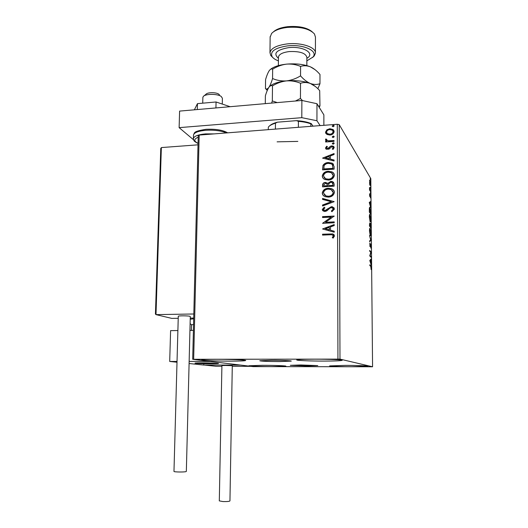 <?xml version="1.0" encoding="UTF-8"?>
<svg xmlns="http://www.w3.org/2000/svg" width="528" height="528" viewBox="0 0 528 528"><rect width="100%" height="100%" fill="white"/><g stroke="black" fill="none" stroke-linecap="round" stroke-linejoin="round"><path stroke-width="0.79" d="M307.091 365.957L317.79 365.6L300.894 364.973L290.321 365.33L307.091 365.957M279.523 361.581L291.258 361.112C291.925 360.716 281.2 360.268 271.366 360.287L259.783 360.756C261.268 361.238 267.848 361.515 279.523 361.581M297.845 141.398L277.108 141.841M216.513 359.291C230.558 359.251 246.715 359.951 245.685 360.518C244.807 360.908 239.765 361.112 230.558 361.132C216.968 361.165 200.864 360.499 201.683 359.911C202.409 359.535 207.352 359.324 216.513 359.291M345.286 365.383C356.822 365.383 368.452 365.812 367.772 366.201L351.892 366.716C340.652 366.716 329.069 366.293 329.637 365.897L345.286 365.383M262.337 365.31C273.9 365.303 286.618 365.779 285.879 366.168L272.263 366.61C260.997 366.61 248.325 366.155 248.932 365.752L262.337 365.31M314.589 359.179C328.614 359.146 343.141 359.773 342.203 360.34C341.009 360.802 334.95 361.053 324.027 361.086C310.438 361.112 295.977 360.512 296.743 359.924C297.726 359.476 303.673 359.225 314.589 359.179M369.613 184.114L369.831 180.101L370.484 183.691L370.082 185.519L369.613 184.114M370.544 191.624L369.514 189.974L369.508 187.526L370.544 191.624M369.541 194.865L369.679 193.73L369.838 195.954L370.3 194.707L370.484 197.894L370.313 195.419L369.877 196.7L369.541 194.865M370.729 211.979L370.748 214.124L369.336 212.104L369.356 208.547L369.877 207.286L370.59 211.985M370.88 227.885L369.461 226.01L369.732 222.955L370.095 224.288L370.445 223.304L370.88 227.885M370.993 240.405L369.6 241.692L369.593 240.9L370.656 239.93L369.547 235.528L370.993 240.286L369.6 241.21M371.144 256.714L371.151 257.433L369.732 255.882L370.748 252.344L369.686 251.143L369.679 250.411L371.105 252.028L370.088 255.552L371.144 256.714L370.603 256.839M370.768 266.475L369.818 265.511L369.811 264.779L370.775 265.762L371.138 269.61L370.768 266.475M372.57 366.769L339.979 359.113L192.687 359.284L253.189 366.61L372.57 366.769L370.814 178.616L339.24 124.661L339.979 359.113M369.772 260.509L371.164 258.878L370.729 260.146L371.224 265.03L369.772 260.509M371.085 246.365L370.795 248.114L370.669 244.642L369.943 246.635L369.818 243.025L369.93 245.903L370.656 243.91L370.94 246.371M370.26 235.587L369.468 231.066C369.521 228.901 369.725 227.977 370.088 228.287L370.96 232.921C370.913 235.052 370.702 235.97 370.346 235.673L370.26 235.587M370.135 221.707L369.343 217.12C369.389 215.015 369.593 214.117 369.95 214.421L370.834 219.133C370.788 221.212 370.583 222.103 370.234 221.813L370.135 221.707M369.25 202.435L370.636 201.498L370.201 202.528L370.689 207.504L369.25 202.435M370.465 193.697L370.432 192.496L370.465 193.697M370.412 188.298L370.379 187.103L370.412 188.298M370.333 179.527L370.3 178.325L370.333 179.527M192.687 359.284L198.244 135.663L199.188 135.062L193.657 359.212M326.878 134.435L325.492 132.211L326.865 129.789L329.842 128.72L333.062 129.505L334.165 131.558C333.663 133.723 332.224 134.891 329.848 135.049L326.878 134.435M334.039 141.385L325.644 141.992L325.644 141.128L326.872 141.035L325.492 139.636L325.783 138.956L326.674 139.3L327.023 140.415L328.33 140.798L334.033 140.514L334.039 141.385M325.499 148.005L326.687 146.249L327.406 146.705L326.528 147.88L327.657 148.639L330.462 146.263L331.762 145.886L333.425 146.249L334.198 147.55L333.062 149.417L332.277 148.975L333.161 147.715L332.68 146.942L331.808 146.751L328.99 149.134L326.258 149.226L325.499 148.005L326.687 146.249M334.092 166.505L334.099 169.151L322.555 169.884L322.971 165.436C324.265 163.515 326.093 162.545 328.456 162.512L332.27 163.178L334.092 166.505M334.132 186.166L322.555 186.839L322.555 185.222C322.648 183.48 323.598 182.549 325.413 182.417L327.875 183.348L330.832 181.361L332.581 181.632L334.125 183.876L334.132 186.166M334.165 201.67L322.549 205.973L322.549 205.009L331.353 201.742L322.549 199.412L322.549 198.449L334.165 201.67M334.211 221.885L334.211 222.783L322.549 223.318L331.228 217.107L322.549 217.523L322.549 216.632L334.198 216.071L325.525 222.288L334.211 221.885M330.31 234.769L322.549 235.092L322.549 234.201L332.699 233.917L334.541 235.831L333.188 238.102L332.284 237.679L333.333 235.891L332.125 234.795L330.31 234.769M337.94 359.04L337.286 124.265L199.188 135.062M322.549 228.974L334.211 224.572L334.217 225.548L330.469 226.915L330.475 230.188L334.231 231.224L334.231 232.208L322.549 228.974M334.481 208.989L331.934 211.721L331.34 211.028L333.28 209.114L332.086 207.682L330.158 207.946L326.726 210.929L324.958 211.471L323.902 211.372L322.252 209.543L324.212 207.22L324.925 207.874L323.44 209.497L324.911 210.586L331.32 206.705L332.581 206.844L334.481 208.989M328.396 197.102L325.479 196.746C323.585 196.198 322.509 194.971 322.258 193.076C322.971 190.007 324.997 188.41 328.33 188.265L331.511 188.707C333.267 189.321 334.244 190.529 334.442 192.324C333.709 195.36 331.696 196.957 328.396 197.102M328.376 180.048L324.918 179.513C323.327 178.893 322.436 177.751 322.258 176.081C322.971 173.032 324.991 171.428 328.31 171.27L331.921 171.877C333.432 172.524 334.264 173.659 334.409 175.27C333.676 178.286 331.67 179.883 328.376 180.048M322.555 158.116L334.066 153.556L334.066 154.506L330.37 155.925L330.376 159.106L334.079 160.024L334.079 160.981L322.555 158.116M333.227 144.19L332.27 143.537L333.227 142.745L333.887 142.89L334.191 143.398L333.227 144.19M333.214 137.544L332.257 136.891L333.214 136.099L333.894 136.257L334.178 136.745L333.214 137.544M333.194 126.74L332.237 126.093L333.194 125.301L333.894 125.479L334.151 125.948L333.194 126.74M337.286 124.265L339.24 124.661M322.687 235.092L322.549 234.201M322.687 234.326L332.825 234.043L334.085 234.61M332.455 237.758L333.168 236.491M333.3 236.617L333.333 235.891M333.465 236.016L333.089 235.27M322.687 228.961L334.211 224.756M334.231 231.323L330.475 230.188M325.354 228.782L329.406 229.99L329.267 227.35L325.354 228.782L329.274 229.858L329.267 227.35M322.687 223.265L331.228 217.107M322.687 217.516L322.549 216.632M322.687 216.77L334.198 216.223M334.211 222.031L325.525 222.288M331.94 211.715L331.34 211.028M331.472 211.174L333.28 209.114M333.412 209.26L332.983 208.256M322.806 210.797L322.252 209.543M322.39 209.689L324.212 207.22M324.35 207.365L324.911 207.88M323.77 210.243L324.911 210.586M325.043 210.731L326.41 209.972M326.548 210.118L327.565 208.817M327.703 208.963L331.32 206.705M331.452 206.857L334.066 207.794M322.687 205.92L322.549 205.009M322.687 205.161L331.353 201.742M322.687 199.445L322.549 198.449M322.687 198.601L334.165 201.637M323.189 195.36L322.258 193.076M322.397 193.235C323.11 190.172 325.129 188.569 328.462 188.43L328.33 188.265M328.462 188.43L331.643 188.872L333.782 190.331M324.225 194.832L326.126 196.079L328.522 196.37C331.155 196.264 332.779 195.004 333.379 192.581L332.68 190.76M328.33 189.149C325.684 189.262 324.053 190.535 323.44 192.971L325.994 195.921L328.39 196.218C331.023 196.106 332.647 194.845 333.247 192.423L330.917 189.506L328.33 189.149M322.694 186.833L322.694 185.387C322.78 183.645 323.737 182.714 325.545 182.589L325.413 182.417M325.545 182.589L327.875 183.348M328.007 183.513L330.832 181.361M330.957 181.533L332.713 181.804L333.729 182.516M333.069 184.51L331.921 182.424L330.832 182.246L328.766 183.751L328.627 185.605L333.069 185.519L332.666 183.011M327.571 185.387L326.502 183.46L325.433 183.295L323.737 184.978L323.737 185.889L327.571 185.836L327.182 183.982M327.571 185.836L327.439 185.222M323.737 185.889L327.439 185.671M333.069 185.519L332.937 184.345M328.627 185.605L332.937 185.354M323.063 178.207L322.258 176.081M322.397 176.253C323.11 173.21 325.129 171.607 328.442 171.448L328.31 171.27M328.442 171.448L332.053 172.049L333.835 173.408M324.113 177.692L325.717 178.906L328.502 179.335C331.129 179.216 332.746 177.949 333.346 175.54L332.732 173.837M328.31 172.148C325.677 172.273 324.053 173.554 323.44 175.969L325.578 178.741L328.37 179.164C330.997 179.045 332.614 177.778 333.214 175.369L331.28 172.649L328.31 172.148M322.694 169.877L322.971 165.436M323.11 165.62C324.403 163.7 326.225 162.723 328.588 162.697L328.456 162.512M328.588 162.697L332.402 163.357L333.577 164.3M332.732 165.264L331.366 163.865L328.449 163.39C326.515 163.409 325.05 164.221 324.06 165.832L323.869 169.112L333.036 168.531L332.442 164.795M323.737 168.934L332.904 168.353L332.607 165.086M322.707 158.149L334.066 153.793M334.079 160.182L330.376 159.106M325.327 157.859L329.32 159.001L329.188 156.374L325.327 157.859L329.188 158.816L329.188 156.374M326.825 146.441L327.327 146.764M326.713 148.322L327.657 148.639M327.789 148.83L328.416 148.375M328.548 148.566L330.462 146.263M330.594 146.461L331.762 145.886M331.888 146.078L334.033 146.863M332.501 149.101L333.161 147.715M333.293 147.913L333.082 147.365M325.789 148.843L325.631 148.196M332.435 143.933L332.27 143.537M332.396 143.728L333.227 142.745M333.353 142.936L334.158 143.2M325.776 141.979L325.644 141.128M325.776 141.326L326.872 141.035M325.756 140.323L325.492 139.636M325.631 139.834L325.783 138.956M325.915 139.154L326.601 139.425M326.713 140.158L328.33 140.798M328.462 140.996L334.033 140.725M332.422 137.287L332.257 136.891M332.389 137.089L333.214 136.099M333.34 136.303L334.145 136.567M325.934 133.617L325.492 132.211M325.624 132.416L326.865 129.789M326.997 129.994L329.842 128.72M329.967 128.931L333.188 129.71L333.881 130.39M326.845 133.122L327.545 133.835L329.987 134.389C331.756 134.297 332.851 133.445 333.26 131.842L332.937 130.845M329.848 129.584C328.073 129.69 326.964 130.541 326.515 132.139L327.413 133.63L329.855 134.185C331.63 134.092 332.719 133.241 333.135 131.637L332.284 130.132L329.848 129.584M332.396 126.482L332.237 126.093M332.369 126.304L333.194 125.301M333.32 125.512L334.125 125.776M369.818 265.36L370.524 266.231M370.63 259.459L371.171 259.664M370.63 259.684L370.187 260.165L370.729 260.146M370.359 262.343L370.59 260.304L369.798 260.588M370.59 260.304L370.115 260.812L370.603 262.337M369.686 251.057L371.105 252.028M370.63 252.206L371.105 252.193M369.732 255.776L370.603 256.733M370.405 240.154L370.993 240.286M369.785 228.406L370.187 228.386M369.725 228.538L369.593 229.046M370.293 234.94L370.161 235.435M370.194 229.106L370.115 229.027C369.824 228.789 369.659 229.522 369.62 231.218L370.319 234.934C370.61 235.178 370.775 234.452 370.814 232.762L370.194 229.106M369.593 224.737L370.055 226.09L369.791 223.727L369.448 224.743M369.541 226.116L370.055 226.09M370.201 225.925L370.729 226.981L370.412 223.984L370.055 225.931M369.686 226.307L370.201 226.281M370.214 227L370.729 226.981M369.64 214.566L370.062 214.546M369.587 214.678L369.461 215.18M370.174 221.08L370.049 221.575M370.069 215.259L369.494 217.298L370.207 221.08L370.689 218.962L370.069 215.259M369.547 207.464L370.016 207.445M369.521 207.537L369.409 208.052M369.475 211.596L370.603 213.206L369.91 208.025L369.329 211.603M370.128 213.233L370.603 213.206M370.102 201.808L370.108 202.29L370.643 202.264M370.108 202.29L369.659 202.554L370.201 202.528M369.871 204.613L370.062 202.613L369.336 202.752M370.062 202.613L369.593 202.891L370.075 204.6M369.646 196.046L370.115 196.027M370.115 190.945L370.537 190.918M369.593 180.253L369.937 180.233M369.521 180.523L369.62 180.853M369.91 184.8L369.857 185.13M369.943 180.939L369.554 182.134L370.062 184.793L370.359 183.487L369.943 180.939M202.726 362.888L218.506 363.502L210.679 363.785L194.984 363.172L202.726 362.888M203.735 364.525L204.27 365.033L240.425 365.066L203.491 365.033L189.09 363.508M177.005 362.228L169.699 361.449L170.603 330.634L177.89 330.554M232.28 366.307L250.892 366.333L210.454 361.436L189.143 361.442M189.935 330.416L193.406 330.383M169.699 361.449L177.032 361.449M204.065 95.858L205.993 94.255C207.372 92.222 216.196 92.169 218.81 94.189L219.45 94.789M222.281 104.069L222.394 98.267L221.212 96.452C217.569 93.641 205.135 93.707 203.234 96.545L202.864 97.541M196.588 363.416C201.868 363.851 218.698 363.917 218.506 363.502L217.054 363.271C212.012 362.828 194.667 362.756 194.984 363.172L196.588 363.416M204.27 365.033L216.064 366.287L221.899 366.293M155.522 313.771L155.998 314.622L171.811 318.397L178.226 318.298M190.252 318.113L193.717 318.061M160.829 148.81L161.357 147.576L155.998 314.622L193.816 313.988M161.357 147.576L198.02 144.83M193.558 324.344L191.525 324.984M219.305 500.907L221.912 365.574L225.456 365.455L232.287 365.713L229.951 500.914C229.383 501.448 227.04 501.659 222.928 501.56L219.305 500.874M173.969 471.438L178.286 316.246C178.154 315.665 187.942 315.704 189.895 316.292L190.291 316.516L186.338 471.418L185.922 471.643C183.876 472.217 173.798 472.052 173.969 471.438L173.969 471.405M194.383 109.811L197.452 103.64L197.3 109.56M197.452 103.64L216.058 101.983L215.932 107.936M216.058 101.983L230.122 106.702M193.598 139.834L179.124 127.644L179.599 111.098L301.877 100.459L316.965 103.712L323.869 114.86L323.869 125.314M316.965 103.712L316.939 120.747L320.133 125.605M316.939 120.747L301.805 117.671L301.877 100.459M179.124 127.644L301.805 117.671M268.257 129.664L268.349 127.109C269.498 125.585 271.867 124.278 275.464 123.182L277.424 122.179L296.432 120.648C302.577 121.044 307.52 122.034 311.269 123.625L313.005 126.166M298.379 127.307L298.406 121.341L296.432 120.648M275.411 129.103L275.464 123.182M311.269 123.625L310.827 123.836C307.487 122.608 303.349 121.777 298.406 121.341M310.82 126.331L310.827 123.836M269.603 125.875C271.036 124.397 273.643 123.163 277.424 122.179M306.86 60.852L312.873 57.123C318.727 51.071 303.316 43.956 287.45 45.896C274.976 47.837 269.874 51.44 272.125 56.694C273.26 58.344 275.359 59.73 278.414 60.865M272.798 57.539L270.778 55.499L269.973 52.721C270.897 48.279 276.606 45.349 287.1 43.923C301.257 42.227 316.364 47.348 315.421 53.196L314.213 55.955L312.523 57.512M273.438 31.852C276.322 29.218 281.041 27.496 287.588 26.684C298.729 25.826 306.94 27.529 312.206 31.792M315.421 52.681L315.447 37.099L314.437 33.931C309.454 28.69 300.386 26.525 287.219 27.43C279.701 28.38 274.494 30.393 271.597 33.482L270.138 37.151M267.353 90.255L265.848 88.876C266.798 89.285 267.821 88.77 268.917 87.318L269.108 87.054C270.283 85.642 271.412 85.252 272.488 85.879C276.857 83.173 281.516 81.51 286.46 80.896C281.523 81.2 276.89 80.414 272.56 78.533C271.392 82.454 270.178 85.384 268.917 87.318C267.656 89.265 266.475 92.103 265.379 95.832L265.294 103.64M272.488 85.879L272.329 100.94L271.616 103.092M269.933 86.189C273.121 83.483 278.632 81.721 286.46 80.896C291.423 80.579 296.102 81.378 300.518 83.279L300.445 98.472L295.416 101.02M277.253 102.604L272.329 100.94M300.518 83.279C303.633 82.196 306.92 82.262 310.372 83.49C313.672 84.942 316.78 87.318 319.691 90.631L319.961 105.791L318.516 106.22M302.537 100.604L300.445 98.472M319.295 107.474L319.961 105.791M317.856 88.73L319.975 83.695C317.024 84.77 313.823 84.698 310.372 83.49C306.953 81.992 303.679 79.451 300.551 75.867C296.109 78.599 291.416 80.276 286.46 80.896C295.759 80.164 303.725 81.028 310.372 83.49L315.341 86.486M265.848 88.876L267.254 90.493M270.296 69.524C273.537 66.772 278.969 64.97 286.585 64.126C295.852 63.353 303.791 64.258 310.411 66.838L315.077 69.689M265.465 88.711L265.571 79.622C266.66 75.827 267.835 72.917 269.095 70.884L269.425 70.415C270.554 69.076 271.63 68.653 272.653 69.155C277.009 66.449 281.655 64.766 286.585 64.126C291.509 63.782 296.175 64.541 300.59 66.409C303.699 65.399 306.973 65.545 310.411 66.838C313.52 68.251 316.45 70.501 319.216 73.603L319.981 74.448L319.975 83.695M300.59 66.409L300.551 75.867M272.653 69.155L272.56 78.533M370.234 265.782L370.775 265.762M369.772 190.39L370.194 190.37M190.219 319.222L193.697 318.806M226.486 132.931C220.942 130.687 213.979 129.815 205.59 130.304C198.145 131.043 194.113 132.627 193.492 135.062L193.486 135.346M198.205 137.194C193.717 139.115 193.664 141.161 198.053 143.326M193.406 138.996L193.4 138.587C194.02 136.184 198.059 134.62 205.504 133.894L214.203 133.888M306.841 65.611L306.874 57.314C305.672 53.064 299.779 51.15 289.199 51.572C282.625 52.437 279.041 54.252 278.447 57.017L278.447 57.328M278.434 58.298C272.956 53.44 276.316 49.896 288.512 47.665C303.151 45.857 315.698 53.467 306.867 58.285M370.319 234.934L369.963 234.953M370.207 221.08L369.857 221.093M202.864 97.363L202.726 103.171M160.769 148.309L155.43 314.134M190.106 323.611L191.618 324.812M191.387 330.403L191.525 324.918M198.053 143.464C193.076 140.903 193.954 140.6 193.4 138.587L193.492 135.062C194.799 132.766 192.595 131.492 205.88 129.32M206.006 129.307C215.662 128.872 222.875 130.046 227.647 132.838M272.125 56.694L270.778 55.499M270.145 36.623L269.973 52.721M278.447 57.394L278.368 65.617M312.873 57.123L314.213 55.955"/></g></svg>
